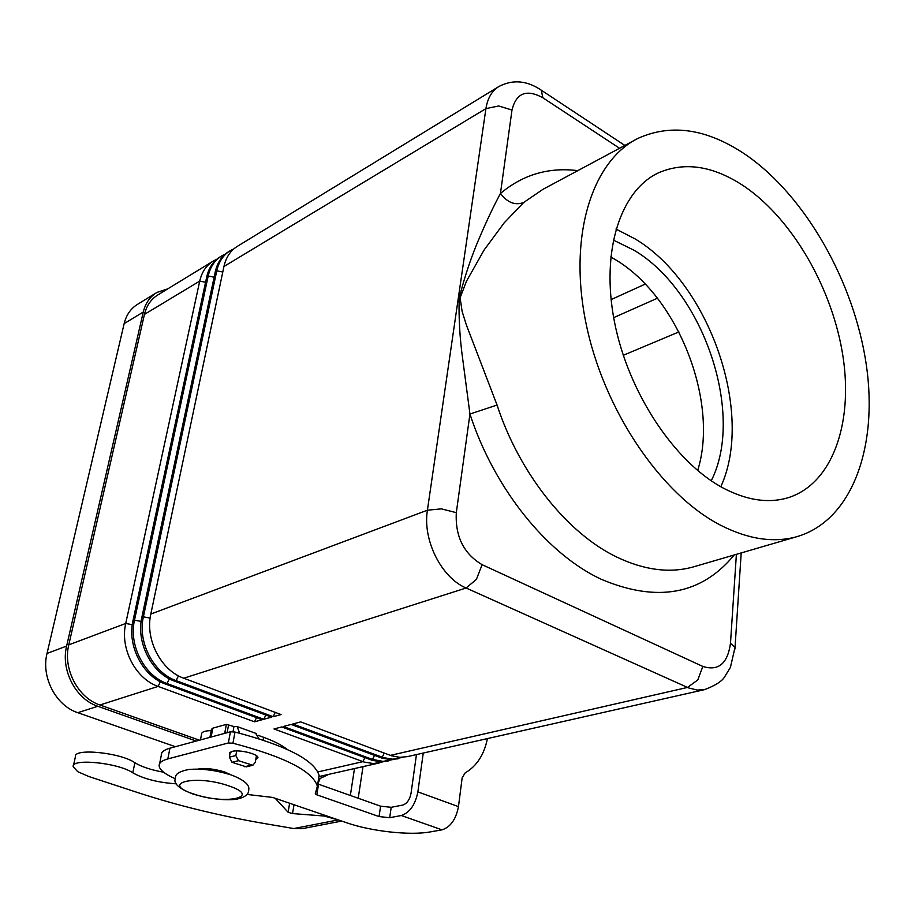 <?xml version="1.0" encoding="UTF-8"?>
<svg xmlns="http://www.w3.org/2000/svg" width="915" height="915" viewBox="0 0 915 915"><rect width="100%" height="100%" fill="white"/><g stroke="black" fill="none" stroke-linecap="round" stroke-linejoin="round"><path stroke-width="1.37" d="M176.355 783.835C158.272 782.6 143.758 778.928 132.789 772.82C118.664 762.836 70.913 758.009 73.2 766.736L77.718 771.677L88.915 776.549L138.497 792.825C178.345 805.795 220.995 816.146 266.459 823.9L293.761 828.544L302.247 828.67M363.015 766.633L358.2 798.269M319.941 778.837L317.86 783.983M350.342 795.501L354.494 768.543M339.305 820.252L324.207 816.031L292.537 813.572L288.111 812.257L275.232 798.315M258.922 738.691L255.64 733.304M209.935 737.341L211.457 729.324L212.829 728.146L226.371 724.383L233.966 726.556L237.088 726.556L239.696 733.201M73.463 765.546L75.419 756.716C73.177 747.852 120.814 752.633 134.882 762.733C141.47 766.793 151.044 769.95 163.591 772.214M258.007 735.283L263.623 737.318C274.168 741.184 282.026 745.21 287.207 749.396M233.016 731.691L233.966 726.556M236.688 750.929L235.841 755.527L238.483 760.685L252.815 765.26L246.272 766.85L231.987 762.298L229.356 757.163L230.283 752.096M252.815 765.26L255.262 762.378L256.44 755.71M255.754 759.587L257.939 757.586C258.019 753.869 238.906 749.316 231.975 751.421L229.482 753.491L229.871 754.349M480.158 236.15C487.135 219.852 493.894 205.635 500.448 193.488L511.988 110.029L498.664 105.968L485.922 108.622L427.408 510.204L441.373 508.866L456.31 512.663L469.944 414.038L462.693 358.966C459.799 338.207 458.632 317.951 459.17 298.221C464.728 276.09 471.728 255.399 480.158 236.15M720.814 486.723C754.635 413.123 709.319 283.204 635.239 238.987L615.967 229.036M744.398 186.42C793.042 219.623 832.947 289.552 843.081 357.09C853.226 424.526 831.827 484.721 787.289 497.977C767.731 503.547 746.297 500.196 722.976 487.924C674.332 461.938 628.182 392.409 614.457 321.817C600.583 251.179 620.404 190.514 658.548 172.798C685.095 161.395 713.711 165.935 744.398 186.42M697.665 470.516C719.327 401.959 677.935 296.369 614.96 259.391L610.74 256.921M613.267 240.027L634.106 250.287C703.441 291.142 745.107 414.266 711.241 480.775M720.334 525.096C660.744 494.329 603.248 409.405 585.817 322.389C568.192 235.292 592.234 160.571 638.315 138.211C671.942 123.251 708.038 128.958 746.606 155.321C806.195 196.919 854.313 282.518 866.333 364.959C878.343 447.241 851.899 521.275 796.153 536.876C773.106 543.053 747.83 539.129 720.334 525.096M695.709 566.213L692.541 567.14C669.3 573.396 644.091 570.056 616.927 557.144C567.632 533.628 519.411 473.638 497.062 405.048L466.375 324.974L462.132 311.477L460.108 297.764L466.501 281.168L484.149 249.944L504.131 222.905L523.712 202.467C515.271 205.681 507.516 202.684 500.448 193.488C522.865 174.639 548.657 167.022 577.822 170.636M230.935 774.845L224.861 772.054C214.465 768.852 205.44 767.868 197.789 769.092M402.966 757.3L392.832 759.198L383.396 757.643L292.789 723.994L300.703 721.901L391.529 755.79L399.798 757.334L407.484 756.602M393.175 759.507L383.099 761.394L372.519 759.45L283.33 726.499L291.142 724.428L381.715 758.02L389.962 759.553L397.636 758.821M383.511 761.703L373.492 763.568L364.101 762.046L273.997 728.969L281.706 726.933L372.028 760.239L380.263 761.749L387.926 761.017M498.172 86.959L237.786 246.078C230.66 250.333 226.051 257.126 223.946 266.482L150.815 614.045C144.925 639.311 160.914 670.363 183.743 678.221L281.054 714.558L273.185 716.708L176.149 680.646C153.377 672.845 137.467 641.975 143.381 616.836L216.775 270.817C218.879 261.496 223.489 254.713 230.603 250.47L233.828 248.891M275.255 712.396L273.185 716.708M229.528 251.133L229.116 251.373C222.002 255.617 217.393 262.399 215.288 271.709L141.836 617.419C135.923 642.536 151.821 673.371 174.571 681.149L271.549 717.154L263.783 719.282L167.068 683.551C144.387 675.83 128.569 645.167 134.494 620.176L208.197 275.987C210.313 266.7 214.922 259.952 222.025 255.708L225.204 254.153M265.83 715.027L263.783 719.282M220.95 256.372L220.561 256.612C213.458 260.844 208.849 267.592 206.721 276.868L132.972 620.747C127.036 645.715 142.843 676.334 165.512 684.043L262.182 719.716L254.507 721.821L158.112 686.41C135.512 678.758 119.785 648.312 125.732 623.47L199.722 281.088C201.849 271.858 206.458 265.121 213.55 260.889L216.683 259.345M212.474 261.553L158.238 294.687C151.227 298.885 146.629 305.45 144.444 314.394L68.785 644.846C62.758 668.739 77.867 697.825 99.929 704.996L199.424 740.201M200.454 739.915L201.563 734.127C201.597 731.943 204.811 730.765 211.216 730.605M256.52 717.635L254.507 721.821M678.907 331.916L623.264 355.306M497.062 405.048L469.944 414.038C494.272 488.942 547.284 554.216 601.281 579.298C657.142 602.848 701.45 594.739 734.219 554.97M196.268 741.058L97.814 706.288C75.705 699.117 60.573 670.009 66.623 646.082L143.266 312.049C145.428 303.14 150.014 296.586 157.003 292.4L167.777 288.865M328.851 774.33L318.489 779.237M155.939 293.052L137.868 304.135C130.902 308.309 126.339 314.794 124.154 323.613L47.031 653.424C40.958 677.02 55.872 705.659 77.786 712.682L175.417 746.709M246.981 794.426L272.67 797.434L346.625 822.757C371.216 831.358 410.126 835.658 430.279 831.907L442.002 829.848C450.5 827.114 455.99 819.383 458.461 806.63L462.144 777.887L465.083 772.958C476.726 766.152 484.172 754.692 487.421 738.588M423.256 753.045L417.881 791.887C415.273 804.8 409.748 812.669 401.308 815.517L389.699 817.713L391.197 807.316L402.794 805.051C406.992 803.61 409.737 799.687 411.041 793.271L416.451 754.578M159.633 763.648L161.28 755.458C161.006 752.313 163.899 749.888 169.95 748.184L230.431 731.794L234.995 732.034C286.338 745.599 314.371 760.068 319.106 775.428L318.146 781.376M317.734 783.926L380.583 806.172L391.197 807.316M175.177 778.699C165.203 774.33 159.85 770.121 159.153 766.061C158.867 762.961 161.761 760.582 167.811 758.924L228.361 742.969L232.936 743.22C284.428 756.716 312.575 771.025 317.368 786.157L315.286 793.831L316.819 794.838L379.062 816.557L389.699 817.713M293.761 828.544L338.195 819.92M132.789 772.82L134.882 762.733M211.136 737.021L212.829 728.146M224.701 733.35L226.371 724.383M227.126 732.686L228.624 724.623M263.131 740.063L263.623 737.318M288.111 812.257L289.62 803.233M292.537 813.572L294.012 804.743M324.207 816.031L324.356 815.128M244.694 766.747L251.225 765.157M231.987 762.298L238.483 760.685M229.356 757.163L235.841 755.527M193.706 794.014C159.244 783.149 195.375 774.101 228.716 785.859C262.742 797.148 225.502 805.223 193.706 794.014M511.988 110.029C516.22 92.953 526.502 88.858 542.835 97.756L541.325 90.219L539.473 88.984M542.835 97.756L619.558 148.264M390.35 755.378L687.485 687.439L697.779 679.959L702.823 666.44L482.125 564.692C463.711 553.724 455.11 536.373 456.31 512.663M183.743 678.221L466.101 588.002L476.395 579.389L482.125 564.692M736.392 554.33L730.479 643.302C727.642 663.638 718.424 671.347 702.823 666.44M734.917 649.078L735.042 647.305L730.479 643.302M523.712 202.467L542.961 189.325L634.209 140.418M380.549 757.62L382.23 757.231L384.22 753.079M370.861 759.827L372.519 759.45L374.487 755.367M150.815 614.045L427.408 510.204C422.444 539.896 441.304 577.662 466.101 588.002L688.721 687.966L697.344 690.082L705.351 689.464M317.917 771.928L362.935 761.646L364.868 757.62M174.571 681.149L176.149 680.646L178.459 675.83M141.836 617.419L143.381 616.836L150.129 618.094M215.288 271.709L216.775 270.817L222.78 272.052M165.512 684.043L167.068 683.551L169.344 678.804M132.972 620.747L134.494 620.176L141.15 621.411M206.721 276.868L208.197 275.987L214.121 277.199M99.929 704.996L158.112 686.41L160.354 681.744M68.785 644.846L125.732 623.47L132.286 624.682M144.444 314.394L199.722 281.088L205.566 282.289M613.668 317.631L657.416 298.221M611.083 299.605L645.201 284.108M624.854 145.428L541.325 90.219C527.131 80.577 513.109 79.262 499.258 86.296C492.053 90.574 487.615 98.008 485.922 108.622L223.946 266.482M77.786 712.682L97.814 706.288M47.031 653.424L66.623 646.082M124.154 323.613L143.266 312.049M417.881 791.887L458.461 806.63M442.002 829.848L401.308 815.517M228.361 742.969L230.431 731.794M232.936 743.22L234.995 732.034M316.819 794.838L318.534 784.269M379.062 816.557L380.583 806.172M167.811 758.924L169.95 748.184M301.939 828.727L341.672 821.064M237.088 726.556L256.303 733.533M175.2 778.917C173.518 783.743 179.374 788.753 192.779 793.946M175.486 777.361C175.474 773.827 179.969 771.196 188.959 769.458C202.009 768.383 216.272 770.258 231.735 775.119C244.259 780.083 249.921 785.013 248.72 789.908C248.88 794.529 244.557 797.674 235.727 799.344C223.386 800.568 209.146 798.795 193.008 794.026M229.482 753.491L229.619 752.77M741.196 552.935L735.042 647.305L730.422 667.378L724.474 677.134C721.661 681.515 714.981 685.69 704.47 689.658L406.74 756.774M695.938 566.156L796.153 536.876M387.182 761.177L388.852 760.8M396.893 758.993L398.585 758.615M318.923 776.572L379.233 762.973M658.548 172.798L655.277 174.479M319.106 775.428L317.368 786.157"/></g></svg>
